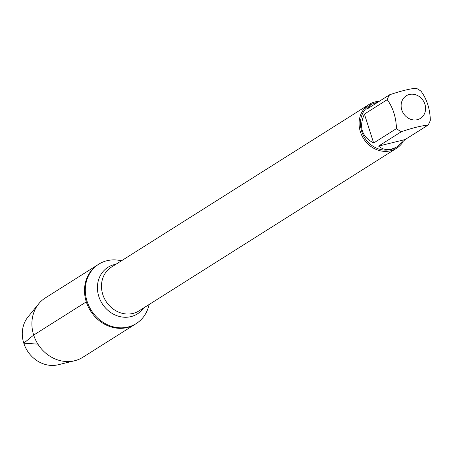 <?xml version="1.0" encoding="UTF-8"?>
<svg xmlns="http://www.w3.org/2000/svg" width="453" height="453" viewBox="0 0 453 453"><rect width="100%" height="100%" fill="white"/><g stroke="black" fill="none" stroke-linecap="round" stroke-linejoin="round"><path stroke-width="0.68" d="M149.054 304.541A35.108 30.997 -122.3 0 1 136.268 323.544A35.108 30.997 -122.3 0 1 87.089 301.353A35.108 30.997 -122.3 0 1 98.782 264.178A35.108 30.997 -122.3 0 1 121.438 260.803M86.297 301.857A35.108 30.997 57.7 0 0 135.475 324.048A35.108 30.997 -122.3 0 1 90.521 310.911A35.108 30.997 -122.3 0 1 97.99 264.677A35.108 30.997 57.7 0 0 86.297 301.857L33.681 335.073L23.788 343.193L37.905 344.127M402.813 142.146A25.866 22.837 -122.3 0 1 396.635 148.227A25.866 22.837 -122.3 0 1 360.401 131.88A25.866 22.837 -122.3 0 1 369.019 104.49A25.866 22.837 -122.3 0 1 379.235 101.336M424.914 104.235A13.335 11.772 57.7 0 0 405.786 96.11A13.335 11.772 57.7 0 0 406.737 117.089A13.335 11.772 57.7 0 0 420.928 118.057A13.335 11.772 57.7 0 0 424.914 104.235M378.453 101.834L371.018 104.445L366.805 109.184L389.62 94.779A24.83 21.925 57.7 0 0 387.236 99.671C393.011 107.61 396.086 117.253 396.466 128.601A24.83 21.925 57.7 0 0 401.403 131.687C412.955 127.803 421.805 125.623 427.96 125.147A24.83 21.925 57.7 0 0 430.35 120.255C429.971 108.907 426.896 99.264 421.12 91.33A24.83 21.925 57.7 0 0 416.182 88.239C410.027 88.714 401.177 90.894 389.62 94.779M364.416 114.077C358.668 126.959 361.743 136.602 373.646 143.006L364.416 114.077L387.236 99.671M373.646 143.006L396.466 128.601M378.583 146.093C383.963 150.634 390.276 150.747 397.53 146.438L405.146 139.552L378.583 146.093L401.403 131.687M405.146 139.552L427.96 125.147M397.53 146.438L396.494 147.095A24.83 21.925 -122.3 0 1 361.709 131.398A24.83 21.925 -122.3 0 1 369.982 105.102L371.018 104.445M136.268 323.544L82.859 357.264A35.108 30.997 -122.3 0 1 74.643 360.741A35.108 30.997 -122.3 0 1 37.905 344.127A35.108 30.997 -122.3 0 1 38.703 303.816A35.108 30.997 -122.3 0 1 45.374 297.893L98.782 264.178M38.703 303.816L28.007 316.936A29.49 26.042 57.7 0 0 23.788 343.193A29.49 26.042 57.7 0 0 58.199 364.761L74.643 360.741M369.019 104.49L111.415 267.128A25.866 22.837 57.7 0 0 102.797 294.524A25.866 22.837 57.7 0 0 139.031 310.871L396.635 148.227M143.624 307.972A27.559 24.332 -122.3 0 1 119.394 316.477A27.559 24.332 -122.3 0 1 98.822 296.466A27.559 24.332 -122.3 0 1 116.008 264.229"/></g></svg>
